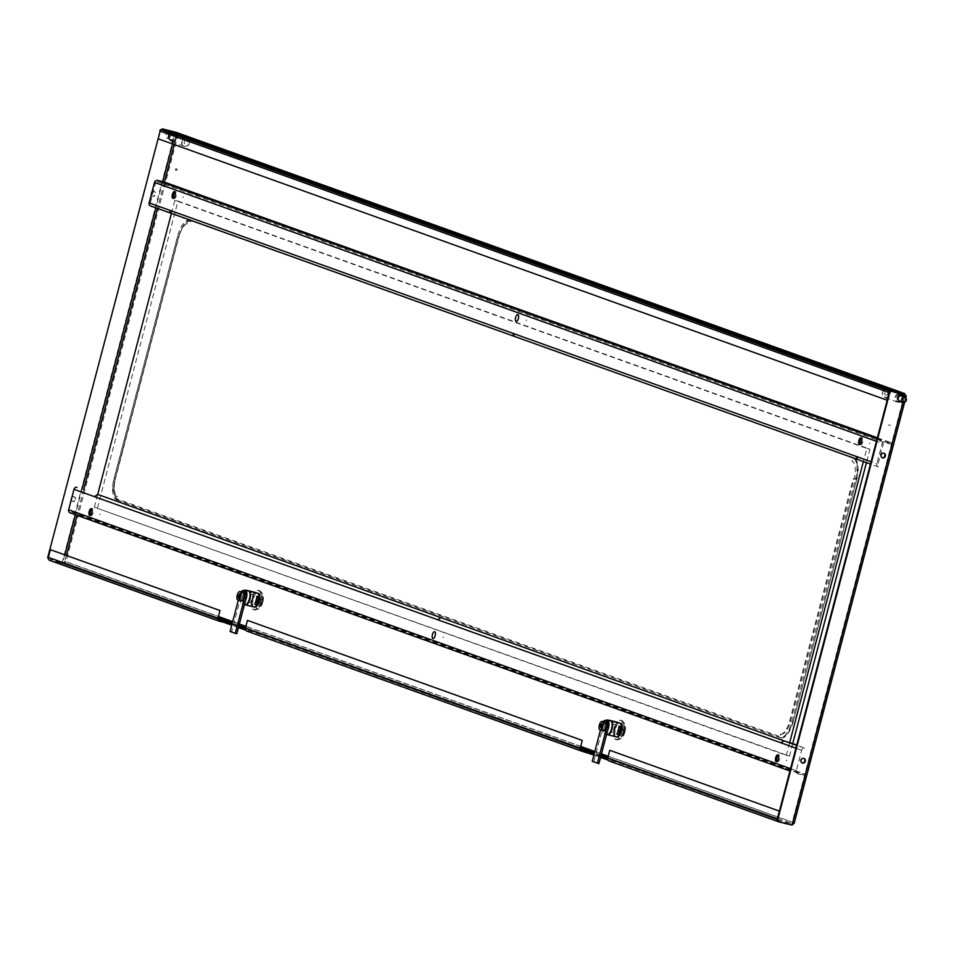 <?xml version="1.0" encoding="UTF-8"?>
<svg xmlns="http://www.w3.org/2000/svg" width="954" height="954" viewBox="0 0 954 954"><rect width="100%" height="100%" fill="white"/><g stroke="black" fill="none" stroke-linecap="round" stroke-linejoin="round"><path stroke-width="0.72" stroke-dasharray="4.77 3.58" d="M150.982 193.221A2.421 2.206 -70.3 0 1 153.952 191.456A2.421 2.206 -70.3 0 1 155.275 194.27A2.421 2.206 -70.3 0 1 152.306 196.023A2.421 2.206 -70.3 0 1 150.982 193.221M151.412 194.211A2.421 2.206 109.7 0 0 155.788 194.449A2.421 2.206 109.7 0 0 151.817 192.66M896.712 392.499L900.004 393.453L896.712 392.499M173.461 133.369L178.148 134.597M883.774 453.186A2.421 2.206 109.7 0 0 880.566 454.843A2.421 2.206 109.7 0 0 882.152 457.717M792.082 825.138L778.679 821.823M802.087 762.902A2.421 2.206 -70.3 0 1 800.501 760.028A2.421 2.206 -70.3 0 1 803.709 758.37M899.753 401.467L899.753 401.467A3.089 2.814 -70.3 0 1 897.809 397.818L899.24 392.332M48.38 558.865L48.857 559.771M49.572 560.332L48.272 557.899M175.524 141.216L174.737 141.049L176.502 134.299L177.301 134.454L175.524 141.216L172.912 140.512L61.986 563.337L49.095 560.213M904.297 402.6L794.062 822.789L66.029 561.727L62.499 563.528L49.882 560.463M899.455 393.68L891.859 391.832L892.193 390.556M176.502 134.299L176.681 135.206L175.357 133.465L173.545 133.023M175.357 133.465L904.356 394.873L175.357 133.465L175.691 132.189L177.849 135.492L66.029 561.727L62.535 563.54L50.037 560.499M891.859 391.832L890.511 391.355M906.3 395.862L905.883 396.554L906.073 395.803M779.036 821.907L778.643 821.764A2.647 2.409 109.7 0 0 779.036 821.907L791.534 824.948L586.471 751.418M777.295 819.88L607.65 758.561M600.901 756.14L594.235 753.743M593.901 755.031L600.567 757.416M608.056 760.099L613.708 762.127L609.415 761.089M614.042 760.851L613.708 762.127M232.108 623.892L238.774 626.289M245.345 628.638L580.211 749.212M777.462 818.508L791.868 823.672L777.725 820.035M777.438 818.496L607.817 757.667M601.127 755.27L594.461 752.885M580.354 747.829L245.512 627.756M239.001 625.419L232.335 623.034M218.049 617.906L62.869 562.264L50.371 559.223L217.906 619.301M251.737 630.94L251.403 632.216L245.75 630.189M238.44 627.565L231.774 625.168M247.11 631.166L251.403 632.216M794.062 822.789L791.534 824.948M856.668 479.635L793.156 721.737L856.668 479.635A19.402 7.99 -76.3 0 0 854.045 458.17A2.147 1.956 -70.3 0 1 853.675 458.946L851.97 461.295A15.872 6.535 -76.3 0 1 854.128 478.86L853.258 478.669L789.745 720.771A16.397 6.75 103.7 0 1 780.825 734.425A16.397 6.75 103.7 0 1 779.203 734.33L780.408 734.091A15.872 6.535 103.7 0 0 781.982 734.175L780.825 734.425M793.156 721.737A19.402 7.99 103.7 0 1 780.682 737.776A2.147 1.956 109.7 0 0 780.742 736.929A18.555 7.632 103.7 0 0 792.679 721.582L790.616 720.962A15.872 6.535 103.7 0 1 781.982 734.175M780.682 737.776L117.867 500.111A2.147 1.956 109.7 0 0 117.926 499.252L780.742 736.929L780.408 734.091M789.745 720.771L790.616 720.962L854.128 478.86L856.191 479.48A18.555 7.632 -76.3 0 0 853.675 458.946M854.045 458.17L191.217 220.493A2.147 1.956 -70.3 0 1 190.86 221.28L189.154 223.618A15.872 6.535 103.7 0 0 178.947 236.747L177.671 236.413L114.158 478.514A16.397 6.75 -76.3 0 0 116.376 496.652L117.592 496.414L117.926 499.252A18.555 7.632 -76.3 0 1 115.41 478.729L115.434 478.848A15.872 6.535 -76.3 0 0 117.592 496.414M114.158 478.514L115.434 478.848L178.923 236.616A18.555 7.632 103.7 0 1 190.86 221.28M621.901 723.74A8.383 3.446 103.7 0 1 618.323 737.382L614.805 736.118A8.383 3.446 103.7 0 1 618.383 722.488L621.901 723.74M890.165 424.959L889.939 425.806L890.165 424.959M177.229 169.311L177.015 170.17L177.229 169.311M259.595 593.829L256.077 592.565A8.383 3.446 -76.3 0 0 252.5 606.207L256.018 607.471A8.383 3.446 -76.3 0 0 259.595 593.829M177.301 134.454L177.849 135.492L905.883 396.554L904.309 402.564M75.211 499.455A2.421 2.206 109.7 0 0 73.673 496.581A2.421 2.206 109.7 0 0 70.918 498.405A2.421 2.206 109.7 0 0 72.444 501.279A2.421 2.206 109.7 0 0 75.211 499.455M172.912 140.512L170.17 139.856A3.089 2.814 -70.3 0 1 168.226 136.207L169.657 130.722M71.753 497.845A2.421 2.206 -70.3 0 1 75.724 499.634A2.421 2.206 -70.3 0 1 71.347 499.395M174.737 141.049L170.694 140.035A3.089 2.814 -70.3 0 1 168.739 136.386L169.275 134.335M169.657 132.868L170.194 130.853M64.765 554.858L62.499 563.528L64.848 561.441L218.418 616.511M99.824 514.755L100.051 513.896L99.824 514.755M786.323 760.922L786.549 760.076L786.323 760.922M183.24 196.786L183.013 197.633L183.24 196.786M869.738 442.954L869.523 443.801L869.738 442.954M526.489 319.864L526.274 320.723L526.489 319.864M443.073 637.832L443.3 636.986L443.073 637.832M902.472 402.183L791.558 824.96L792.893 822.503L608.187 756.272M601.497 753.875L594.831 751.478M580.724 746.422L245.882 626.349M239.371 624.023L232.704 621.626M888.77 425.52L888.997 424.673L888.77 425.52M116.698 499.824L779.513 737.49A19.402 7.99 -76.3 0 0 791.987 721.451L855.499 479.349A19.402 7.99 103.7 0 0 852.864 457.884L190.049 220.207A19.402 7.99 -76.3 0 0 177.575 236.258L114.063 478.359A19.402 7.99 103.7 0 0 116.698 499.824M616.904 737.013L613.637 735.844A8.383 3.446 103.7 0 1 617.202 722.202M254.885 592.303A8.383 3.446 -76.3 0 0 251.331 605.921L254.766 607.161M903.235 402.373L792.822 823.242L903.116 402.349M905.024 395.528L904.714 396.268L905.024 395.528M904.607 397.126L905 395.624M905.775 397.842L904.642 402.183L905.787 397.854M792.726 743.619L789.447 756.105L94.327 507.206L97.606 494.721M171.398 213.41L174.844 200.316L866.84 448.452L863.394 461.557M97.451 507.969L177.969 201.079L174.844 200.316M177.969 201.079L869.965 449.215L866.435 462.642M789.602 742.856L786.323 755.341L94.327 507.206M789.447 756.105L786.323 755.341M869.965 449.215L866.84 448.452M899.05 395.242A3.744 3.411 109.7 0 0 901.542 401.968M901.924 401.789A3.744 3.411 109.7 0 0 903.712 396.804M899.276 394.348A3.744 3.411 109.7 0 0 898.06 401.574A3.744 3.411 109.7 0 0 900.194 401.574M900.707 401.348A3.744 3.411 109.7 0 0 902.484 396.375M888.603 396.375A4.054 3.697 -70.3 0 1 883.356 396.041A4.054 3.697 -70.3 0 1 883.976 390.377A4.054 3.697 -70.3 0 1 889.223 390.711A4.054 3.697 -70.3 0 1 888.603 396.375M883.559 390.532A4.412 4.019 109.7 0 0 888.949 396.685A4.412 4.019 109.7 0 0 885.073 389.399M902.389 395.23A4.412 4.019 -70.3 0 1 897.571 402.111A4.412 4.019 -70.3 0 1 896.545 394.694A4.412 4.019 -70.3 0 1 901.184 394.097M887.303 394.682A1.765 1.61 -70.3 0 1 885.014 394.539A1.765 1.61 -70.3 0 1 885.288 392.07A1.765 1.61 -70.3 0 1 887.303 394.682M898.561 397.079A2.647 2.409 109.7 0 0 898.334 399.75M899.646 400.978A2.647 2.409 109.7 0 0 902.949 397.949A2.647 2.409 109.7 0 0 901.435 395.993M171.124 133.393A3.744 3.411 -70.3 0 1 174.749 138.008A3.744 3.411 -70.3 0 1 170.206 140.584A3.744 3.411 -70.3 0 1 169.228 134.383M175.965 138.449A3.744 3.411 -70.3 0 1 171.422 141.013A3.744 3.411 -70.3 0 1 169.418 136.529A3.744 3.411 -70.3 0 1 173.95 133.965A3.744 3.411 -70.3 0 1 175.965 138.449M183.18 139.379A4.054 3.697 109.7 0 0 184.539 146.045A4.054 3.697 109.7 0 0 189.441 141.633M189.643 141.705A4.412 4.019 -70.3 0 1 184.086 146.26A4.412 4.019 -70.3 0 1 182.703 139.212M170.074 134.681A4.412 4.019 109.7 0 0 171.458 141.729A4.412 4.019 109.7 0 0 176.8 138.712A4.412 4.019 109.7 0 0 171.589 133.56M184.229 138.091A4.412 4.019 -70.3 0 1 189.178 139.868M188.832 139.737A4.054 3.697 109.7 0 0 184.849 138.318M186.185 140.465A1.765 1.61 109.7 0 0 185.207 143.851A1.765 1.61 109.7 0 0 186.435 140.548M170.349 136.494A2.647 2.409 -70.3 0 1 167.141 138.318A2.647 2.409 -70.3 0 1 165.722 135.146A2.647 2.409 -70.3 0 1 170.349 136.494M173.783 137.722A2.647 2.409 -70.3 0 1 170.575 139.546A2.647 2.409 -70.3 0 1 169.156 136.374A2.647 2.409 -70.3 0 1 173.783 137.722M776.89 761.483A3.53 1.455 -76.3 0 0 777.343 761.912A3.53 1.455 -76.3 0 0 777.403 761.924A3.53 1.455 -76.3 0 0 779.633 758.919A3.53 1.455 -76.3 0 0 779.132 755.091A3.53 1.455 -76.3 0 0 779.072 755.079A3.53 1.455 -76.3 0 0 778.404 755.246M90.391 515.303A3.53 1.455 -76.3 0 0 90.833 515.744A3.53 1.455 -76.3 0 0 90.904 515.756A3.53 1.455 -76.3 0 0 93.122 512.751A3.53 1.455 -76.3 0 0 92.621 508.923A3.53 1.455 -76.3 0 0 92.562 508.899A3.53 1.455 -76.3 0 0 91.906 509.066M70.298 512.906L77.322 514.611L805.021 775.554L797.985 773.849A2.647 2.409 -70.3 0 1 796.316 770.713L801.682 750.261A2.647 2.409 -70.3 0 1 804.699 748.27L796.733 745.05M789.685 742.522L97.69 494.387M77.656 513.335L70.632 511.63L798.319 772.561L805.355 774.278L77.656 513.335M173.58 198.193A3.53 1.455 -76.3 0 0 174.033 198.623A3.53 1.455 -76.3 0 0 174.093 198.647A3.53 1.455 -76.3 0 0 176.323 195.63A3.53 1.455 -76.3 0 0 175.822 191.802A3.53 1.455 -76.3 0 0 175.763 191.79A3.53 1.455 -76.3 0 0 175.095 191.957M860.091 444.361A3.53 1.455 -76.3 0 0 860.532 444.791A3.53 1.455 -76.3 0 0 860.591 444.814A3.53 1.455 -76.3 0 0 862.821 441.797A3.53 1.455 -76.3 0 0 862.321 437.969A3.53 1.455 -76.3 0 0 862.261 437.958A3.53 1.455 -76.3 0 0 861.605 438.124M878.503 466.959A2.647 2.409 -70.3 0 1 878.276 466.888L170.671 212.778M150.804 206.016L169.669 212.42M154.5 182.429L155.669 182.715L150.303 203.178L149.134 202.892M877.358 437.755L892.24 443.085L885.205 441.38A2.647 2.409 109.7 0 0 882.2 443.371L876.833 463.823L878.002 464.109L883.368 443.658L876.428 441.297M878.276 466.888A2.647 2.409 -70.3 0 1 876.833 463.823L871.062 461.76M891.907 444.373L884.871 442.656L157.183 181.725L164.207 183.43L891.907 444.373M624.429 731.706A6.618 2.719 -76.3 0 0 623.427 724.348A6.618 2.719 -76.3 0 0 619.289 729.858A6.618 2.719 -76.3 0 0 620.291 737.203A6.618 2.719 -76.3 0 0 624.429 731.706M622.044 729.917L621.448 729.679A2.206 0.906 -76.3 0 1 622.568 728.689A2.206 0.906 -76.3 0 1 623.022 730.239L622.044 729.917M621.448 729.679L620.517 729.345L620.076 731.05L621.006 731.384A2.206 0.906 -76.3 0 0 621.459 732.946A2.206 0.906 -76.3 0 0 622.58 731.945L623.511 732.278L623.952 730.573L623.022 730.239M624.953 731.897A8.157 3.363 -76.3 0 0 624.596 723.442A8.157 3.363 -76.3 0 0 618.609 729.619A8.157 3.363 -76.3 0 0 620.923 738.551A8.157 3.363 -76.3 0 0 624.953 731.897M623.296 731.575A9.922 4.078 -76.3 0 0 622.867 721.284A9.922 4.078 -76.3 0 0 621.781 720.544A9.922 4.078 -76.3 0 0 615.58 728.808A9.922 4.078 -76.3 0 0 617.095 739.827A9.922 4.078 -76.3 0 0 618.395 739.672A9.922 4.078 -76.3 0 0 623.296 731.575M622.127 731.289A9.922 4.078 -76.3 0 0 620.613 720.258A9.922 4.078 -76.3 0 0 617.262 722.214A9.922 4.078 -76.3 0 0 614.4 728.522A9.922 4.078 -76.3 0 0 615.926 739.541A9.922 4.078 -76.3 0 0 622.127 731.289M624.357 731.682A6.618 2.719 -76.3 0 0 623.463 724.36A6.618 2.719 -76.3 0 0 619.206 729.834A6.618 2.719 -76.3 0 0 620.1 737.156A6.618 2.719 -76.3 0 0 624.357 731.682M610.56 720.771A7.06 2.898 -76.3 0 0 606.148 726.638A7.06 2.898 -76.3 0 0 607.102 734.449L607.161 734.461M605.885 720.52A7.06 2.898 -76.3 0 0 603.023 725.875A7.06 2.898 -76.3 0 0 604.097 733.721A7.06 2.898 -76.3 0 0 607.722 730.156M617.178 737.072L618.073 737.299A8.157 3.363 -76.3 0 0 621.436 731.038A8.157 3.363 -76.3 0 0 621.65 723.657L620.482 723.37M620.982 727.807L621.269 726.745A8.157 3.363 103.7 0 1 620.66 730.847A8.157 3.363 103.7 0 1 619.194 734.652L618.991 734.604M619.194 734.652L619.456 733.674M616.844 734.091L618.931 726.173M621.65 723.657L618.466 722.512A8.157 3.363 -76.3 0 0 614.877 736.154L607.102 734.449M617.286 722.226L618.466 722.512M613.696 732.684L615.771 724.766L613.434 724.205A8.157 3.363 -76.3 0 0 611.359 732.112L613.696 732.684A8.157 3.363 103.7 0 1 615.771 724.766M611.359 732.112L613.434 724.205M608.926 720.365A8.157 3.363 -76.3 0 0 605.504 733.876M618.073 737.299L614.877 736.154M606.184 723.716L605.122 724.265L603.989 728.594L604.741 729.786M607.245 724.098L606.41 723.8M604.836 729.822L605.85 730.192L606.947 727.449M605.253 722.202A4.412 1.813 -76.3 0 0 602.487 725.863A4.412 1.813 -76.3 0 0 603.166 730.764M601.902 723.681L602.678 723.871L602.332 725.195L601.557 725.004M606.136 723.442L605.313 722.261L603.727 722.583L602.511 725.875L601.938 729.405L603.095 730.704L604.335 730.263M604.908 729.536L606.255 724.42M603.333 721.737A6.177 2.54 -76.3 0 0 601.628 725.565L600.436 730.108M601.628 725.565L603.19 725.934L593.805 761.745L592.243 761.364M607.245 723.657L606.875 722.643L605.289 722.965L603.5 729.786L604.466 730.132M604.574 730.347L604.657 731.086L606.243 730.764L607.4 727.556M603.19 725.934A6.177 2.54 103.7 0 1 606.374 720.854M593.805 761.745L598.945 763.594M238.309 600.257L239.502 595.701L241.064 596.083A6.177 2.54 103.7 0 1 244.618 590.92M230.105 631.512L231.667 631.894L241.064 596.083M242.34 600.269L241.374 599.923L243.163 593.102L244.749 592.792L245.905 594.092L244.117 600.913L242.531 601.235L242.435 600.495M236.819 633.742L231.667 631.894M244.117 594.569L242.781 599.684M242.209 600.412L240.968 600.853L239.812 599.541L240.372 596.023L241.6 592.732L243.187 592.41L243.997 593.591M241.207 591.874A6.177 2.54 -76.3 0 0 239.502 595.701M262.302 601.843A6.618 2.719 -76.3 0 0 261.289 594.497A6.618 2.719 -76.3 0 0 257.151 599.994A6.618 2.719 -76.3 0 0 258.164 607.352A6.618 2.719 -76.3 0 0 262.302 601.843M259.905 600.066L259.321 599.827A2.206 0.906 -76.3 0 1 260.442 598.826A2.206 0.906 -76.3 0 1 260.895 600.388L259.905 600.066M258.045 601.235L258.88 601.533A2.206 0.906 -76.3 0 0 259.321 603.095A2.206 0.906 -76.3 0 0 260.442 602.093L261.372 602.427L261.825 600.722L260.895 600.388M257.997 601.223L258.391 599.494L259.321 599.827M262.827 602.046A8.157 3.363 -76.3 0 0 262.469 593.579A8.157 3.363 -76.3 0 0 256.471 599.768A8.157 3.363 -76.3 0 0 258.796 608.7A8.157 3.363 -76.3 0 0 262.827 602.046M261.169 601.724A9.922 4.078 -76.3 0 0 260.74 591.432A9.922 4.078 -76.3 0 0 259.655 590.693A9.922 4.078 -76.3 0 0 253.442 598.945A9.922 4.078 -76.3 0 0 254.956 609.976A9.922 4.078 -76.3 0 0 256.268 609.821A9.922 4.078 -76.3 0 0 261.169 601.724M260.001 601.437A9.922 4.078 -76.3 0 0 258.486 590.407A9.922 4.078 -76.3 0 0 255.123 592.362A9.922 4.078 -76.3 0 0 252.273 598.659A9.922 4.078 -76.3 0 0 253.788 609.689A9.922 4.078 -76.3 0 0 260.001 601.437M262.219 601.831A6.618 2.719 -76.3 0 0 261.324 594.509A6.618 2.719 -76.3 0 0 257.079 599.983A6.618 2.719 -76.3 0 0 257.974 607.293A6.618 2.719 -76.3 0 0 262.219 601.831M248.434 590.908A7.06 2.898 -76.3 0 0 244.021 596.787A7.06 2.898 -76.3 0 0 244.975 604.586L245.035 604.609M243.747 590.669A7.06 2.898 -76.3 0 0 240.897 596.023A7.06 2.898 -76.3 0 0 241.97 603.87A7.06 2.898 -76.3 0 0 245.595 600.304M254.861 607.173L255.934 607.436A8.157 3.363 -76.3 0 0 259.309 601.187A8.157 3.363 -76.3 0 0 259.524 593.805L258.343 593.519M258.462 599.482L259.142 596.882A8.157 3.363 103.7 0 1 258.534 600.996A8.157 3.363 103.7 0 1 257.067 604.8L256.686 604.705M257.067 604.8L257.723 602.284M254.718 604.228L256.793 596.31M259.524 593.805L256.328 592.661A8.157 3.363 -76.3 0 0 252.75 606.303L244.975 604.586M255.159 592.374L256.328 592.661M251.57 602.833L253.645 594.914L251.307 594.342A8.157 3.363 -76.3 0 0 249.221 602.26L251.57 602.833A8.157 3.363 103.7 0 1 253.645 594.914M249.221 602.26L251.307 594.342M246.788 590.514A8.157 3.363 -76.3 0 0 243.377 604.013M255.934 607.436L252.75 606.303M244.057 593.865L242.996 594.414L241.863 598.73L242.602 599.935M242.698 599.971L244.284 599.601L245.416 595.284L244.284 593.948M243.115 592.339A4.412 1.813 -76.3 0 0 240.36 596.011A4.412 1.813 -76.3 0 0 241.028 600.913M239.43 595.093L240.038 593.841L239.251 593.65M902.878 395.612L176.681 135.206L174.224 144.567M582.655 750.047L224.178 621.507M220.35 620.136L62.535 563.54M191.217 220.493A19.402 7.99 103.7 0 0 178.756 236.544L115.231 478.646A19.402 7.99 -76.3 0 0 117.867 500.111M178.756 236.544L115.231 478.646M173.425 140.703L172.567 143.971M162.669 181.689L155.812 207.829M82.104 488.794L75.306 514.719M164.374 182.107L157.47 208.413M83.761 489.39L76.952 515.303M66.422 555.455L64.848 561.441M904.499 397.091L903.152 402.23M804.699 748.27L796.65 745.384M796.316 770.713L790.544 768.65M801.682 750.261L795.91 748.186M877.167 438.494L885.205 441.38M619.504 729.917A6.439 2.647 103.7 0 1 623.642 724.587A6.439 2.647 103.7 0 1 624.524 731.718A6.439 2.647 103.7 0 1 620.386 737.037A6.439 2.647 103.7 0 1 619.504 729.917M257.377 600.066A6.439 2.647 103.7 0 1 261.515 594.736A6.439 2.647 103.7 0 1 262.386 601.855A6.439 2.647 103.7 0 1 258.248 607.185A6.439 2.647 103.7 0 1 257.377 600.066M895.317 392.213L895.651 390.937M178.171 134.514L178.481 133.321M173.592 132.88L173.795 132.093M900.004 393.453L900.337 392.166M899.276 402.016L898.06 401.574M897.571 402.111L884.942 397.579M900.552 393.799L890.917 390.341M889.092 389.697L887.924 389.268M170.206 140.584L171.422 141.013M172.734 133.524L173.95 133.965M171.458 141.729L184.086 146.26M174.439 133.429L183.717 136.756M185.529 137.412L187.067 137.96M167.141 138.318L170.575 139.546M170.086 133.751L172.364 134.562M779.072 755.079L777.892 754.793M92.562 508.899L91.393 508.625M90.904 515.756L89.724 515.482M777.403 761.924L776.234 761.65M174.093 198.647L172.924 198.36M860.591 444.814L859.423 444.528M862.261 437.958L861.092 437.671M175.763 191.79L174.594 191.504M623.427 724.348L624.536 731.718L620.291 737.203M624.596 723.442L622.867 721.284M621.781 720.544L620.613 720.258M617.095 739.827L615.926 739.541M620.923 738.551L618.395 739.672M606.625 734.33L604.097 733.721M261.289 594.497L262.41 601.867L258.164 607.352M262.469 593.579L260.74 591.432M259.655 590.693L258.486 590.407M254.956 609.976L253.788 609.689M258.796 608.7L256.268 609.821M244.498 604.478L241.97 603.87"/><path stroke-width="1.43" d="M151.817 192.66A2.421 2.206 109.7 0 0 151.412 194.211M897.058 391.212L900.337 392.166L897.058 391.212M175.19 132.367L178.481 133.321L175.19 132.367M178.171 134.514L173.592 132.88M885.372 456.072A2.421 2.206 -70.3 0 1 882.402 457.825A2.421 2.206 -70.3 0 1 881.079 455.022A2.421 2.206 -70.3 0 1 884.036 453.257A2.421 2.206 -70.3 0 1 885.372 456.072M882.152 457.717A2.421 2.206 109.7 0 0 883.774 453.186M899.24 392.332L891.835 390.472L889.331 392.13L892.348 390.663L899.777 392.464L898.322 398.009A3.089 2.814 -70.3 0 0 900.266 401.658L903.009 402.314L792.082 825.138L778.679 821.823L777.283 819.212L779.191 822.002M889.331 392.13L777.283 819.212M889.843 392.309L777.796 819.403M805.307 761.256A2.421 2.206 109.7 0 0 803.769 758.382A2.421 2.206 109.7 0 0 801.014 760.207A2.421 2.206 109.7 0 0 802.541 763.069A2.421 2.206 109.7 0 0 805.307 761.256M803.709 758.37A2.421 2.206 -70.3 0 1 802.087 762.902M792.082 825.138L794.062 822.789L794.098 823.576L904.642 402.183L899.753 401.467M170.194 130.853L162.776 129.04L160.26 130.698L47.7 557.601L48.38 558.865M160.26 130.698L47.7 557.601M48.857 559.771L49.572 560.332M173.545 133.023L162.86 130.424L163.194 129.148L892.193 390.556L904.69 393.597L904.356 394.873L899.455 393.68M905.775 397.842L906.3 395.862L905.024 395.528L904.714 396.268L904.356 394.873M163.194 129.148L176.192 132.367M888.484 389.542L890.368 390.222L888.484 389.542M890.511 391.355L162.86 130.424M184.981 137.281L183.096 136.601L184.981 137.281M890.702 388.934L888.818 388.266L890.702 388.934M183.43 135.325L185.326 136.005L183.43 135.325M905.883 396.554L906.3 395.862L905.883 396.554L904.69 393.597L175.691 132.189M175.941 132.26L904.69 393.597M580.282 748.115L245.44 628.042L247.456 620.374L582.298 740.435L580.282 748.115A2.647 2.409 109.7 0 0 581.952 751.239L593.901 755.031M245.44 628.042A2.647 2.409 109.7 0 0 247.11 631.166L581.952 751.239M609.749 750.285L779.37 811.103L777.355 818.782A2.647 2.409 109.7 0 0 778.643 821.776L609.415 761.089A2.647 2.409 -70.3 0 1 607.746 757.953L609.749 750.285M48.356 557.374L50.371 549.695L219.992 610.524L217.977 618.192L48.356 557.374A2.647 2.409 109.7 0 0 50.037 560.499L219.647 621.316A2.647 2.409 -70.3 0 1 217.977 618.192M607.65 758.561L600.901 756.14M594.235 753.743L586.579 751.001L586.245 752.277M600.567 757.416L608.056 760.099M217.906 619.301L232.108 623.892M238.774 626.289L245.345 628.638M586.579 751.001L580.211 749.212M607.817 757.667L601.127 755.27M594.461 752.885L580.354 747.829M245.512 627.756L239.001 625.419M232.335 623.034L218.049 617.906M224.285 621.09L223.951 622.366L219.647 621.316M245.75 630.189L238.44 627.565M231.774 625.168L223.951 622.366M159.747 130.519L162.252 128.862L169.657 130.722M71.347 499.395A2.421 2.206 -70.3 0 1 71.753 497.845M169.275 134.335L169.657 132.868M175.834 169.884L176.061 169.025L175.834 169.884M608.187 756.272L601.497 753.875M594.831 751.478L580.724 746.422M245.882 626.349L239.371 624.023M232.704 621.626L218.418 616.511M617.202 722.202A8.383 3.446 103.7 0 1 617.214 722.202L620.732 723.454A8.383 3.446 103.7 0 1 617.155 737.096L616.904 737.013M254.766 607.161L254.849 607.185A8.383 3.446 -76.3 0 0 258.427 593.543L254.909 592.279A8.383 3.446 -76.3 0 0 254.885 592.303M905.024 395.528L904.607 397.126M903.009 402.314L904.523 402.624M889.176 392.547L160.177 131.139L158.173 138.807L887.172 400.215L889.176 392.547M97.606 494.721L171.398 213.41M866.435 462.642L792.726 743.619M863.394 461.557L789.602 742.856M903.712 396.804A3.744 3.411 109.7 0 0 899.05 395.242M902.484 396.375A3.744 3.411 109.7 0 0 899.276 394.348M885.073 389.399A4.412 4.019 109.7 0 0 883.559 390.532M901.184 394.097A4.412 4.019 -70.3 0 1 902.389 395.23M902.46 397.758A2.647 2.409 109.7 0 0 903.08 402.206A2.647 2.409 109.7 0 0 906.383 399.177A2.647 2.409 109.7 0 0 902.46 397.758M904.869 397.222L901.435 395.993A2.647 2.409 109.7 0 0 898.561 397.079M898.334 399.75A2.647 2.409 109.7 0 0 899.646 400.978L903.08 402.206M169.228 134.383A3.744 3.411 -70.3 0 1 171.124 133.393M171.589 133.56A4.412 4.019 109.7 0 0 170.074 134.681M182.703 139.212A4.412 4.019 -70.3 0 1 184.229 138.091M189.178 139.868A4.412 4.019 -70.3 0 1 189.643 141.705M189.441 141.633A4.054 3.697 109.7 0 0 188.832 139.737M184.849 138.318A4.054 3.697 109.7 0 0 183.18 139.379M777.963 754.805A3.53 1.455 -76.3 0 0 777.892 754.793A3.53 1.455 -76.3 0 0 775.674 757.798A3.53 1.455 -76.3 0 0 776.174 761.626A3.53 1.455 -76.3 0 0 776.234 761.65A3.53 1.455 -76.3 0 0 778.452 758.633A3.53 1.455 -76.3 0 0 777.963 754.805M778.404 755.246A3.53 1.455 -76.3 0 0 776.83 758.156A3.53 1.455 -76.3 0 0 776.89 761.483M91.453 508.637A3.53 1.455 -76.3 0 0 91.393 508.625A3.53 1.455 -76.3 0 0 89.163 511.63A3.53 1.455 -76.3 0 0 89.664 515.458A3.53 1.455 -76.3 0 0 89.724 515.482A3.53 1.455 -76.3 0 0 91.954 512.465A3.53 1.455 -76.3 0 0 91.453 508.637M91.906 509.066A3.53 1.455 -76.3 0 0 90.32 511.988A3.53 1.455 -76.3 0 0 90.391 515.303M796.65 745.384L97.69 494.387M796.733 745.05L789.685 742.522M70.071 512.835L789.936 770.975L70.298 512.906A2.647 2.409 -70.3 0 1 68.628 509.782L73.995 489.319A2.647 2.409 109.7 0 1 77 487.327M432.913 638.548A3.53 1.455 -76.3 0 0 435.191 635.626A3.53 1.455 -76.3 0 0 434.702 631.727A3.53 1.455 -76.3 0 0 432.436 634.637A3.53 1.455 -76.3 0 0 432.913 638.548M94.649 496.497L97.403 494.673L94.649 496.497M781.147 742.665L783.902 740.841L781.147 742.665M437.898 619.587L440.653 617.763L437.898 619.587M172.865 198.337A3.53 1.455 -76.3 0 0 172.924 198.36A3.53 1.455 -76.3 0 0 175.142 195.343A3.53 1.455 -76.3 0 0 174.654 191.515A3.53 1.455 -76.3 0 0 174.594 191.504A3.53 1.455 -76.3 0 0 172.364 194.509A3.53 1.455 -76.3 0 0 172.865 198.337M859.363 444.504A3.53 1.455 -76.3 0 0 859.423 444.528A3.53 1.455 -76.3 0 0 861.653 441.511A3.53 1.455 -76.3 0 0 861.152 437.683A3.53 1.455 -76.3 0 0 861.092 437.671A3.53 1.455 -76.3 0 0 858.862 440.676A3.53 1.455 -76.3 0 0 859.363 444.504M169.669 212.42L170.671 212.778M877.358 437.755L164.541 182.154L157.517 180.437A2.647 2.409 109.7 0 0 154.5 182.429L149.134 202.892A2.647 2.409 109.7 0 0 150.804 206.016L870.453 464.073L150.589 205.945M861.605 438.124A3.53 1.455 -76.3 0 0 860.019 441.034A3.53 1.455 -76.3 0 0 860.091 444.361M175.095 191.957A3.53 1.455 -76.3 0 0 173.521 194.866A3.53 1.455 -76.3 0 0 173.58 198.193M517.903 314.605A3.53 1.455 -76.3 0 0 515.637 317.515A3.53 1.455 -76.3 0 0 516.114 321.426A3.53 1.455 -76.3 0 0 518.38 318.505A3.53 1.455 -76.3 0 0 517.903 314.605M856.191 456.644L857.718 459.518L856.191 456.644M169.681 210.476L171.207 213.35L169.681 210.476M512.93 333.566L514.468 336.428L512.93 333.566M607.102 734.449A7.06 2.898 -76.3 0 0 607.221 734.485A7.06 2.898 -76.3 0 0 611.633 728.606A7.06 2.898 -76.3 0 0 610.679 720.807A7.06 2.898 -76.3 0 0 610.56 720.771L607.436 720.008A7.06 2.898 -76.3 0 0 605.885 720.52M607.722 730.156A7.06 2.898 -76.3 0 0 608.509 727.842A7.06 2.898 -76.3 0 0 607.436 720.008M618.991 734.604L616.844 734.091A8.157 3.363 -76.3 0 0 618.311 730.287A8.157 3.363 -76.3 0 0 618.931 726.173L621.066 726.686M607.161 734.461L608.7 735.009A8.157 3.363 -76.3 0 0 612.063 728.761A8.157 3.363 -76.3 0 0 612.277 721.379L609.093 720.234L617.286 722.226M608.7 735.009L617.178 737.072M619.456 733.674L620.982 727.807M620.482 723.37L612.277 721.379M606.947 727.449L607.245 724.098M600.042 730.013L603.166 730.764A4.412 1.813 -76.3 0 0 605.921 727.103A4.412 1.813 -76.3 0 0 605.253 722.202L602.129 721.439A4.412 1.813 -76.3 0 0 599.362 725.112A4.412 1.813 -76.3 0 0 600.042 730.013A4.412 1.813 -76.3 0 0 602.797 726.34A4.412 1.813 -76.3 0 0 602.129 721.439M601.902 723.681L601.771 726.674L600.781 727.95L600.388 724.778L601.902 723.681M600.436 730.108L592.243 761.364L598.945 763.594L608.342 727.783L606.78 727.401A6.177 2.54 -76.3 0 0 605.945 720.58L605.599 720.449A6.177 2.54 -76.3 0 0 605.492 720.425A6.177 2.54 -76.3 0 0 603.333 721.737M597.383 763.212L606.78 727.401M606.255 724.42L606.136 723.442M604.335 730.263L604.908 729.536M607.4 727.556L608.032 723.943L607.245 723.657M607.507 720.962A6.177 2.54 103.7 0 1 608.342 727.783M244.618 590.92A6.177 2.54 103.7 0 1 245.035 590.979L245.381 591.098A6.177 2.54 103.7 0 1 246.215 597.931L244.653 597.55L235.256 633.361L230.105 631.512L238.309 600.257M246.215 597.931L236.819 633.742L235.256 633.361M242.781 599.684L242.209 600.412M243.997 593.591L244.117 594.569M244.653 597.55A6.177 2.54 -76.3 0 0 243.819 590.729M243.473 590.598A6.177 2.54 -76.3 0 0 241.207 591.874M255.123 592.362L246.955 590.383A8.157 3.363 -76.3 0 0 246.788 590.514M244.975 604.586A7.06 2.898 -76.3 0 0 245.095 604.621A7.06 2.898 -76.3 0 0 249.507 598.754A7.06 2.898 -76.3 0 0 248.553 590.955A7.06 2.898 -76.3 0 0 248.434 590.908L245.309 590.156A7.06 2.898 -76.3 0 0 243.747 590.669M245.595 600.304A7.06 2.898 -76.3 0 0 246.382 597.991A7.06 2.898 -76.3 0 0 245.309 590.156M256.686 604.705L254.718 604.228A8.157 3.363 -76.3 0 0 256.185 600.424A8.157 3.363 -76.3 0 0 256.793 596.31L258.761 596.799M245.035 604.609L246.561 605.158A8.157 3.363 -76.3 0 0 249.936 598.909A8.157 3.363 -76.3 0 0 250.151 591.516L246.955 590.383M246.561 605.158L254.861 607.173M257.723 602.284L258.462 599.482M258.343 593.519L250.151 591.516M237.904 600.149L241.028 600.913A4.412 1.813 -76.3 0 0 243.795 597.24A4.412 1.813 -76.3 0 0 243.115 592.339L239.991 591.587A4.412 1.813 -76.3 0 0 237.236 595.248A4.412 1.813 -76.3 0 0 237.904 600.149A4.412 1.813 -76.3 0 0 240.67 596.488A4.412 1.813 -76.3 0 0 239.991 591.587M238.905 594.962L237.928 596.202L238.655 598.098L239.979 595.534L239.764 593.829L239.43 595.093M904.499 397.091L904.714 396.268L902.878 395.612M777.355 818.782L607.746 757.953M586.471 751.418L582.655 750.047M224.178 621.507L220.35 620.136M172.567 143.971L162.669 181.689M155.812 207.829L82.104 488.794M75.306 514.719L64.765 554.858M174.224 144.567L164.374 182.107M157.47 208.413L83.761 489.39M76.952 515.303L66.422 555.455M790.544 768.65L68.628 509.782M795.91 748.186L73.995 489.319M157.517 180.437L877.167 438.494M154.5 182.429L876.428 441.297M149.134 202.892L871.062 461.76M246.883 631.107L581.725 751.168M609.189 761.018L778.655 821.788M49.811 560.427L219.432 621.257M905.787 397.854L906.276 395.958M901.804 394.956L900.588 394.515M890.917 390.341L889.092 389.697M183.717 136.756L185.529 137.412M169.49 133.524L170.086 133.751M607.221 734.485L606.625 734.33M607.054 720.807L605.492 720.425M245.095 604.621L244.498 604.478"/></g></svg>

